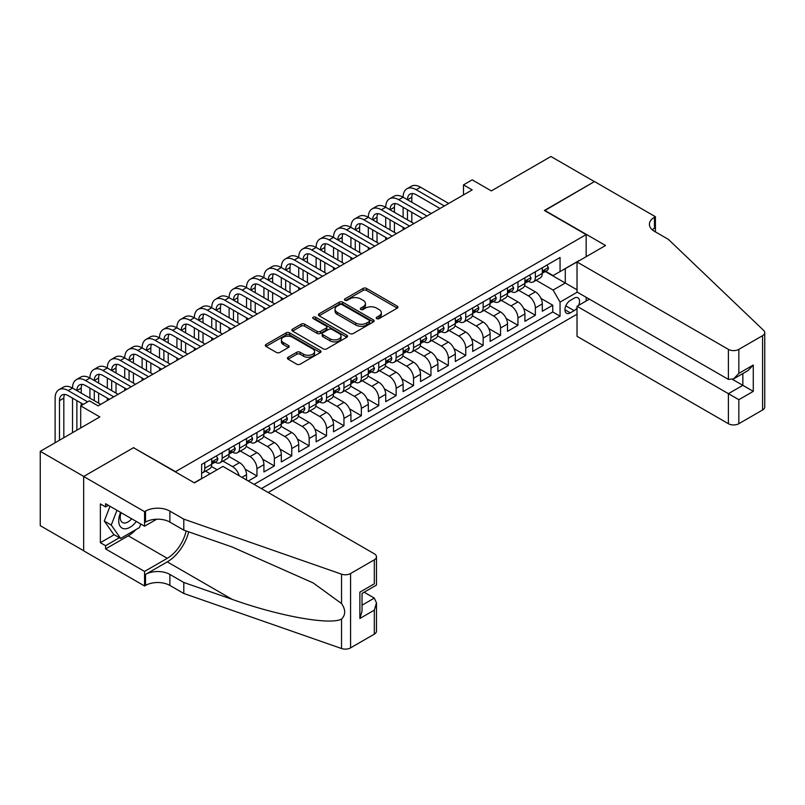 <?xml version="1.0" encoding="UTF-8"?>
<svg xmlns="http://www.w3.org/2000/svg" width="805" height="805" viewBox="0 0 805 805"><rect width="100%" height="100%" fill="white"/><g stroke="black" fill="none" stroke-linecap="round" stroke-linejoin="round"><path stroke-width="1.21" d="M376.72 318.609A1.691 0.976 0 0 0 379.105 318.609L397.257 308.134A2.415 1.399 0 0 0 397.962 307.148A2.415 1.399 0 0 0 397.257 306.162L366.517 288.411A2.415 1.399 0 0 0 363.095 288.411L344.953 298.886A1.691 0.976 0 0 0 344.46 299.581A1.691 0.976 0 0 0 344.953 300.265A1.691 0.976 0 0 0 347.337 300.265L349.692 298.917A7.728 4.458 0 0 1 360.62 298.917L363.186 300.396A7.728 4.458 0 0 1 365.45 303.545A7.728 4.458 0 0 1 363.186 306.705L360.831 308.053A1.691 0.976 0 0 0 360.338 308.748A1.691 0.976 0 0 0 360.831 309.442A1.691 0.976 0 0 0 363.226 309.442L365.571 308.084A7.728 4.458 0 0 1 376.509 308.084L379.064 309.563A7.728 4.458 0 0 1 381.329 312.712A7.728 4.458 0 0 1 379.064 315.872L376.72 317.23A1.691 0.976 0 0 0 376.227 317.915A1.691 0.976 0 0 0 376.72 318.609L376.72 317.23M288.12 357.239A2.415 1.399 0 0 0 287.415 358.225A2.415 1.399 0 0 0 288.12 359.211L296.743 364.192A2.415 1.399 0 0 0 300.164 364.192L320.32 352.55A2.415 1.399 0 0 0 321.024 351.564A2.415 1.399 0 0 0 320.32 350.577L289.569 332.827A2.415 1.399 0 0 0 286.157 332.827L266.002 344.47A2.415 1.399 0 0 0 265.298 345.456A2.415 1.399 0 0 0 266.002 346.442L276.427 352.449A2.415 1.399 0 0 0 279.838 352.449L288.462 347.478A2.415 1.399 0 0 0 289.166 346.492A2.415 1.399 0 0 0 288.462 345.506L283.3 342.517A6.46 3.733 0 0 1 281.408 339.881A6.46 3.733 0 0 1 285.393 336.44A6.46 3.733 0 0 1 292.436 337.245L312.672 348.927A6.46 3.733 0 0 1 314.564 351.564A6.46 3.733 0 0 1 310.579 355.015A6.46 3.733 0 0 1 303.535 354.2L300.164 352.258A2.415 1.399 0 0 0 296.743 352.258L288.12 357.239L288.12 359.211L296.743 354.27L296.743 352.258M133.771 447.862L175.53 471.67L586.161 234.597L544.401 210.487L594.422 181.608L550.922 156.492L491.332 190.906L472.193 179.847L463.489 184.878L472.193 189.9L98.099 405.871L89.405 400.85L80.701 405.871L80.701 427.978M133.771 447.56L83.75 476.439L40.25 451.333L99.84 416.92L80.701 405.871M349.863 333.522A2.415 1.399 0 0 0 353.274 333.522L373.429 321.889A2.415 1.399 0 0 0 374.134 320.903A2.415 1.399 0 0 0 373.429 319.917L342.689 302.167A2.415 1.399 0 0 0 339.267 302.167L319.122 313.799A2.415 1.399 0 0 0 318.408 314.785A2.415 1.399 0 0 0 319.122 315.771L349.863 333.522M313.9 318.971A1.691 0.976 0 0 1 315.62 319.213L315.62 317.2L346.875 335.252A2.415 1.399 0 0 1 347.579 336.228A2.415 1.399 0 0 1 346.875 337.215L326.719 348.857A2.415 1.399 0 0 1 323.308 348.857L292.557 331.107L292.557 329.134A2.415 1.399 0 0 0 291.853 330.12A2.415 1.399 0 0 0 292.557 331.107M292.557 329.134L301.191 324.153A2.415 1.399 0 0 1 304.602 324.153L317.069 331.348A2.415 1.399 0 0 0 320.481 331.348L326.206 328.048A2.415 1.399 0 0 0 326.911 327.061A2.415 1.399 0 0 0 326.206 326.075L313.226 318.579A1.691 0.976 0 0 1 312.732 317.895A1.691 0.976 0 0 1 313.779 316.989A1.691 0.976 0 0 1 315.62 317.2M83.66 550.731L40.25 525.665L40.25 451.333M248.262 481.018L256.956 475.997L245.193 469.194M240.353 451.031L250.003 456.606A9.841 5.685 60 0 1 256.956 468.661L263.919 464.636L263.919 471.972L274.364 465.944L262.591 459.152M257.751 440.989L267.401 446.564A9.841 5.685 60 0 1 274.364 458.619L281.317 454.594L281.317 461.929L291.762 455.902L279.989 449.11M275.159 430.947L284.799 436.511A9.841 5.685 60 0 1 291.762 448.566L298.715 444.551L298.715 451.887L309.16 445.859L297.387 439.067M292.557 420.904L302.197 426.469A9.841 5.685 60 0 1 309.16 438.524L316.113 434.509L316.113 441.834L326.558 435.807L314.795 429.015M309.955 410.852L319.595 416.427A9.841 5.685 60 0 1 326.558 428.481L333.522 424.456L333.522 431.792L343.956 425.765L332.193 418.972M327.353 400.81L336.993 406.374A9.841 5.685 60 0 1 343.956 418.429L350.92 414.414L350.92 421.75L361.354 415.722L349.591 408.93M344.751 390.767L354.401 396.332A9.841 5.685 60 0 1 361.354 408.387L368.318 404.372L368.318 411.697L378.752 405.67L366.989 398.877M362.149 380.715L371.799 386.289A9.841 5.685 60 0 1 378.752 398.344L385.716 394.319L385.716 401.655L396.151 395.627L384.388 388.835M379.547 370.672L389.197 376.237A9.841 5.685 60 0 1 396.151 388.292L403.114 384.277L403.114 391.612L413.559 385.585L401.786 378.793M396.946 360.63L406.595 366.195A9.841 5.685 60 0 1 413.559 378.249L420.512 374.234L420.512 381.56L430.957 375.543L419.184 368.74M414.354 350.577L423.994 356.152A9.841 5.685 60 0 1 430.957 368.207L437.91 364.182L437.91 371.518L448.355 365.49L436.582 358.698M431.752 340.535L441.392 346.1A9.841 5.685 60 0 1 448.355 358.155L455.318 354.14L455.318 361.475L465.753 355.448L453.99 348.656M449.15 330.493L458.79 336.057A9.841 5.685 60 0 1 465.753 348.112L472.716 344.097L472.716 351.433L483.151 345.405L471.388 338.603M466.548 320.44L476.198 326.015A9.841 5.685 60 0 1 483.151 338.07L490.114 334.045L490.114 341.38L500.549 335.353L488.786 328.561M483.946 310.398L493.596 315.973A9.841 5.685 60 0 1 500.549 328.027L507.512 324.002L507.512 331.338L517.947 325.311L506.184 318.518M501.344 300.356L510.994 305.92A9.841 5.685 60 0 1 517.947 317.975L524.91 313.96L524.91 321.296L535.355 315.268L535.355 307.933A9.841 5.685 -120 0 0 528.392 295.878L518.742 290.313M523.582 308.476L535.355 315.268M217.119 469.768L211.403 466.467M210.155 473.783L205.557 471.126M246.521 480.011L246.521 474.688A9.841 5.685 -120 0 0 239.558 462.634L228.801 456.415M239.155 475.755A9.841 5.685 60 0 0 232.605 466.648L222.955 461.084M263.919 464.636A9.841 5.685 -120 0 0 256.956 452.591L246.199 446.373M281.317 454.594A9.841 5.685 -120 0 0 274.364 442.539L263.597 436.33M298.715 444.551A9.841 5.685 -120 0 0 291.762 432.496L280.995 426.288M316.113 434.509A9.841 5.685 -120 0 0 309.16 422.454L298.393 416.235M333.522 424.456A9.841 5.685 -120 0 0 326.558 412.401L315.801 406.193M350.92 414.414A9.841 5.685 -120 0 0 343.956 402.359L333.2 396.151M368.318 404.372A9.841 5.685 -120 0 0 361.354 392.317L350.598 386.098M385.716 394.319A9.841 5.685 -120 0 0 378.752 382.264L367.996 376.056M403.114 384.277A9.841 5.685 -120 0 0 396.151 372.222L385.394 366.013M420.512 374.234A9.841 5.685 -120 0 0 413.559 362.18L402.792 355.961M437.91 364.182A9.841 5.685 -120 0 0 430.957 352.127L420.19 345.919M455.318 354.14A9.841 5.685 -120 0 0 448.355 342.085L437.598 335.876M472.716 344.097A9.841 5.685 -120 0 0 465.753 332.042L454.996 325.824M490.114 334.045A9.841 5.685 -120 0 0 483.151 322L472.394 315.781M507.512 324.002A9.841 5.685 -120 0 0 500.549 311.948L489.792 305.739M524.91 313.96A9.841 5.685 -120 0 0 517.947 301.905L507.19 295.697M578.604 305.357A7.627 4.407 120 0 0 577.97 297.81A7.627 4.407 120 0 0 574.156 298.192L570.322 300.396A7.627 4.407 120 0 0 565.341 307.118A7.627 4.407 120 0 0 566.509 313.236A7.627 4.407 120 0 0 570.322 312.853L574.156 310.639A7.627 4.407 120 0 0 577.024 308.033M268.186 492.519L577.024 314.212M586.161 234.597L586.161 256.694M586.161 297.287L586.161 301M261.394 488.595L560.059 316.174L560.059 302.106L553.095 290.052L536.15 280.261M194.236 482.769L201.632 478.502L201.632 464.435L560.059 257.499L560.059 271.567L579.198 260.719M577.286 292.165L560.059 302.106M215.106 462.181L215.197 462.231A9.841 5.685 60 0 0 220.127 462.714L227.08 458.699A9.841 5.685 -120 0 0 229.123 454.191L229.123 448.566M232.514 452.128L232.605 452.189A9.841 5.685 60 0 0 237.525 452.672L244.479 448.657A9.841 5.685 -120 0 0 246.521 444.149L246.521 438.524M249.912 442.086L250.003 442.136A9.841 5.685 60 0 0 254.923 442.629L261.877 438.604A9.841 5.685 -120 0 0 263.919 434.106L263.919 428.481M267.31 432.044L267.401 432.094A9.841 5.685 60 0 0 272.321 432.577L279.285 428.562A9.841 5.685 -120 0 0 281.317 424.054L281.317 418.429M284.708 421.991L284.799 422.051A9.841 5.685 60 0 0 289.72 422.534L296.683 418.52A9.841 5.685 -120 0 0 298.715 414.012L298.715 408.387M302.106 411.949L302.197 411.999A9.841 5.685 60 0 0 307.118 412.492L314.081 408.467A9.841 5.685 -120 0 0 316.113 403.969L316.113 398.344M319.505 401.906L319.595 401.957A9.841 5.685 60 0 0 324.516 402.44L331.479 398.425A9.841 5.685 -120 0 0 333.522 393.917L333.522 388.292M336.903 391.854L336.993 391.914A9.841 5.685 60 0 0 341.914 392.397L348.877 388.382A9.841 5.685 -120 0 0 350.92 383.874L350.92 378.249M354.311 381.812L354.401 381.862A9.841 5.685 60 0 0 359.322 382.355L366.275 378.34A9.841 5.685 -120 0 0 368.318 373.832L368.318 368.207M371.709 371.769L371.799 371.819A9.841 5.685 60 0 0 376.72 372.313L383.673 368.288A9.841 5.685 -120 0 0 385.716 363.78L385.716 358.155M389.107 361.727L389.197 361.777A9.841 5.685 60 0 0 394.118 362.26L401.081 358.245A9.841 5.685 -120 0 0 403.114 353.737L403.114 348.112M406.505 351.674L406.595 351.725A9.841 5.685 60 0 0 411.516 352.218L418.479 348.203A9.841 5.685 -120 0 0 420.512 343.695L420.512 338.07M423.903 341.632L423.994 341.682A9.841 5.685 60 0 0 428.914 342.175L435.877 338.15A9.841 5.685 -120 0 0 437.91 333.652L437.91 328.017M441.301 331.59L441.392 331.64A9.841 5.685 60 0 0 446.312 332.123L453.275 328.108A9.841 5.685 -120 0 0 455.318 323.6L455.318 317.975M458.699 321.537L458.79 321.598A9.841 5.685 60 0 0 463.71 322.081L470.673 318.066A9.841 5.685 -120 0 0 472.716 313.558L472.716 307.933M476.097 311.495L476.198 311.545A9.841 5.685 60 0 0 481.118 312.038L488.072 308.013A9.841 5.685 -120 0 0 490.114 303.515L490.114 297.89M493.505 301.452L493.596 301.503A9.841 5.685 60 0 0 498.516 301.986L505.47 297.971A9.841 5.685 -120 0 0 507.512 293.463L507.512 287.838M510.903 291.4L510.994 291.46A9.841 5.685 60 0 0 515.914 291.943L522.878 287.928A9.841 5.685 -120 0 0 524.91 283.42L524.91 277.795M254.088 484.379L552.753 311.948L552.753 305.216L542.308 311.243L542.308 303.918A9.841 5.685 -120 0 0 535.355 291.863L524.588 285.644M528.301 281.358L528.392 281.408A9.841 5.685 -120 0 0 533.312 281.901A9.841 5.685 -120 0 0 535.355 277.393L535.355 271.768M533.312 281.901L540.276 277.876A9.841 5.685 -120 0 0 542.308 273.378L542.308 267.753M204.762 462.634L204.762 468.258A9.841 5.685 60 0 1 202.719 472.766A9.841 5.685 60 0 1 201.632 473.159M202.719 472.766L209.682 468.741A9.841 5.685 -120 0 0 211.725 464.244L211.725 458.609M222.16 452.581L222.16 458.216A9.841 5.685 60 0 1 220.127 462.714M239.558 442.539L239.558 448.164A9.841 5.685 60 0 1 237.525 452.672M256.956 432.496L256.956 438.121A9.841 5.685 60 0 1 254.923 442.629M274.364 422.454L274.364 428.079A9.841 5.685 60 0 1 272.321 432.577M291.762 412.401L291.762 418.026A9.841 5.685 60 0 1 289.72 422.534M309.16 402.359L309.16 407.984A9.841 5.685 60 0 1 307.118 412.492M326.558 392.317L326.558 397.942A9.841 5.685 60 0 1 324.516 402.44M343.956 382.264L343.956 387.889A9.841 5.685 60 0 1 341.914 392.397M361.354 372.222L361.354 377.847A9.841 5.685 60 0 1 359.322 382.355M378.752 362.18L378.752 367.805A9.841 5.685 60 0 1 376.72 372.313M396.151 352.127L396.151 357.752A9.841 5.685 60 0 1 394.118 362.26M413.559 342.085L413.559 347.71A9.841 5.685 60 0 1 411.516 352.218M430.957 332.042L430.957 337.667A9.841 5.685 60 0 1 428.914 342.175M448.355 321.99L448.355 327.625A9.841 5.685 60 0 1 446.312 332.123M465.753 311.948L465.753 317.573A9.841 5.685 60 0 1 463.71 322.081M483.151 301.905L483.151 307.53A9.841 5.685 60 0 1 481.118 312.038M500.549 291.863L500.549 297.488A9.841 5.685 60 0 1 498.516 301.986M517.947 281.81L517.947 287.435A9.841 5.685 60 0 1 515.914 291.943M517.947 317.975L517.947 325.311M500.549 328.027L500.549 335.353M483.151 338.07L483.151 345.405M465.753 348.112L465.753 355.448M448.355 358.155L448.355 365.49M430.957 368.207L430.957 375.543M413.559 378.249L413.559 385.585M396.151 388.292L396.151 395.627M378.752 398.344L378.752 405.67M361.354 408.387L361.354 415.722M343.956 418.429L343.956 425.765M326.558 428.481L326.558 435.807M309.16 438.524L309.16 445.859M291.762 448.566L291.762 455.902M274.364 458.619L274.364 465.944M256.956 468.661L256.956 475.997M553.095 290.052L565.281 283.018L565.281 268.548L579.198 260.518M545.347 271.516L577.024 289.8M545.699 271.315L553.095 275.582L560.059 271.567M463.489 184.878L463.489 194.921M540.98 298.424L552.753 305.216M552.753 311.948L560.059 316.174M377.394 318.85L379.064 317.884A7.728 4.458 0 0 0 381.329 314.725L381.329 312.712M365.45 303.545L365.45 305.558A7.728 4.458 0 0 1 363.186 308.707L361.505 309.673M397.217 308.154L366.517 290.424A2.415 1.399 0 0 0 363.095 290.424L345.627 300.507M373.429 319.917L373.429 321.889L342.689 304.179A2.415 1.399 0 0 0 339.267 304.179L319.152 315.791M369.163 321.587A1.691 0.976 0 0 0 369.656 320.903A1.691 0.976 0 0 0 369.163 320.209L342.175 304.632A1.691 0.976 0 0 0 339.78 304.632L337.305 306.061A7.728 4.458 0 0 0 335.041 309.221A7.728 4.458 0 0 0 337.305 312.37L355.75 323.016A7.728 4.458 0 0 0 366.688 323.016L369.163 321.587L369.163 323.6A1.691 0.976 0 0 0 369.656 322.906L369.656 320.903M335.041 309.221L335.041 311.223A7.728 4.458 0 0 0 337.305 314.383L337.305 312.37M369.163 323.6L366.688 325.029A7.728 4.458 0 0 1 355.75 325.029L337.305 314.383M292.597 331.127L301.191 326.166L301.191 324.153M326.911 327.061L326.911 329.074A2.415 1.399 0 0 1 326.206 330.06L320.481 333.361A2.415 1.399 0 0 1 317.069 333.361L304.602 326.166A2.415 1.399 0 0 0 301.191 326.166M315.62 319.213L346.844 337.235M330.01 338.825A6.46 3.733 0 0 0 337.043 339.63A6.46 3.733 0 0 0 341.038 336.188A6.46 3.733 0 0 0 339.147 333.542L332.012 329.426A2.415 1.399 0 0 0 328.601 329.426L322.875 332.737A2.415 1.399 0 0 0 322.171 333.723A2.415 1.399 0 0 0 322.875 334.709L330.01 338.825L330.01 340.827A6.46 3.733 0 0 0 337.043 341.642A6.46 3.733 0 0 0 341.038 338.191L341.038 336.188M322.171 333.723L322.171 335.725A2.415 1.399 0 0 0 322.875 336.711L322.875 334.709M330.01 340.827L322.875 336.711M314.564 351.564L314.564 353.576A6.46 3.733 0 0 1 310.579 357.018A6.46 3.733 0 0 1 303.535 356.213L300.164 354.27A2.415 1.399 0 0 0 296.743 354.27M281.408 339.881L281.408 341.894A6.46 3.733 0 0 0 283.3 344.53L283.3 342.517M288.432 347.488L283.3 344.53M320.279 352.57L289.569 334.84A2.415 1.399 0 0 0 286.157 334.84L266.032 346.462M546.917 265.087L548.396 267.652A6.521 3.763 60 0 1 547.048 270.53L543.747 272.442A6.521 3.763 -120 0 0 544.884 270.943L544.744 270.359M55.122 442.74L55.122 398.143A18.455 10.656 60 0 1 58.946 389.69L63.303 387.175A18.455 10.656 60 0 1 72.531 388.091A18.455 10.656 60 0 1 76.344 379.648L80.701 377.132A18.455 10.656 60 0 1 89.929 378.048A18.455 10.656 60 0 1 93.752 369.596L98.099 367.09A18.455 10.656 60 0 1 107.327 368.006A18.455 10.656 60 0 1 111.15 359.553L115.497 357.048A18.455 10.656 60 0 1 124.725 357.953A18.455 10.656 60 0 1 128.548 349.511L132.895 346.995A18.455 10.656 60 0 1 142.123 347.911A18.455 10.656 60 0 1 145.947 339.469L150.294 336.953A18.455 10.656 60 0 1 159.521 337.869A18.455 10.656 60 0 1 163.345 329.416L167.692 326.911A18.455 10.656 60 0 1 176.919 327.816A18.455 10.656 60 0 1 180.743 319.374L185.1 316.858A18.455 10.656 60 0 1 194.327 317.774A18.455 10.656 60 0 1 198.141 309.331L202.498 306.816A18.455 10.656 60 0 1 211.725 307.731A18.455 10.656 60 0 1 215.539 299.279L219.896 296.773A18.455 10.656 60 0 1 229.123 297.689A18.455 10.656 60 0 1 232.947 289.237L237.294 286.721A18.455 10.656 60 0 1 246.521 287.637A18.455 10.656 60 0 1 250.345 279.194L254.692 276.678A18.455 10.656 60 0 1 263.919 277.594A18.455 10.656 60 0 1 267.743 269.142L272.09 266.636A18.455 10.656 60 0 1 281.317 267.552A18.455 10.656 60 0 1 285.141 259.099L289.488 256.584A18.455 10.656 60 0 1 298.715 257.499A18.455 10.656 60 0 1 302.539 249.057L306.886 246.541A18.455 10.656 60 0 1 316.113 247.457A18.455 10.656 60 0 1 319.937 239.005L324.294 236.499A18.455 10.656 60 0 1 333.522 237.415A18.455 10.656 60 0 1 337.335 228.962L341.692 226.457A18.455 10.656 60 0 1 350.92 227.362A18.455 10.656 60 0 1 354.743 218.92L359.09 216.404A18.455 10.656 60 0 1 368.318 217.32A18.455 10.656 60 0 1 372.141 208.877L376.488 206.362A18.455 10.656 60 0 1 385.716 207.277A18.455 10.656 60 0 1 389.54 198.825L393.887 196.319A18.455 10.656 60 0 1 403.114 197.225A18.455 10.656 60 0 1 406.938 188.783L411.285 186.267A18.455 10.656 60 0 1 420.512 187.183L448.697 203.454M406.938 188.783A18.455 10.656 60 0 1 416.165 189.698L444.35 205.969M542.53 272.744L542.55 272.744A6.521 3.763 -120 0 0 543.747 272.442M544.039 270.45L544.884 270.943C544.472 269.957 543.778 270.359 542.791 272.15A6.521 3.763 60 0 1 542.308 273.076M440.003 208.485L416.165 194.719A12.306 7.104 -120 0 0 410.017 194.106A12.306 7.104 -120 0 0 407.461 199.741L411.818 197.235L411.818 202.256M412.583 193.542A12.306 7.104 -120 0 0 411.818 197.235M407.461 209.783L407.461 219.835M411.818 212.299L411.818 222.341M403.114 229.777L403.114 227.362M403.114 217.32L403.114 207.277M120.619 512.403A15.989 9.237 120 0 0 124.373 528.794A15.989 9.237 120 0 0 136.307 521.459M121.163 512.705A10.948 6.319 120 0 0 122.501 522.505A10.948 6.319 120 0 0 124.101 523.009A10.948 6.319 120 0 0 131.648 518.762M140.794 524.045L139.426 527.577L120.639 538.424L113.676 534.409L104.288 521.046L110.013 506.275M120.639 538.424L111.241 525.061L116.977 510.29M104.288 521.046L111.241 525.061M589.381 299.138L577.024 306.272L577.024 336.309L728.394 423.702L728.394 393.665L742.844 385.333L742.844 373.56M577.024 306.272L738.839 399.693L738.839 423.702L762.587 409.997L762.587 335.655A7.386 4.267 0 0 0 764.75 332.646A7.386 4.267 0 0 0 763.683 330.442L668.371 239.367L654.455 231.337A17.227 9.942 180 0 1 649.404 224.303A17.227 9.942 180 0 1 654.455 217.269L655.411 216.716L594.513 181.558L544.663 210.638M544.663 210.336L605.561 245.495L577.024 261.977L728.394 349.37A7.386 4.267 0 0 0 738.839 349.37L762.587 335.655M655.411 216.716L655.411 231.287L654.888 231.588M577.024 261.977L577.024 292.014L728.394 379.407L728.394 349.37M764.75 332.646L764.75 406.978A7.386 4.267 180 0 1 762.587 409.997M738.839 423.702A7.386 4.267 180 0 1 728.394 423.702M652.281 229.797A17.227 9.942 180 0 1 654.455 228.268L654.455 217.269M732.57 379.407L753.279 391.361L738.839 399.693M738.839 349.37L738.839 373.379L733.617 378.883L728.394 379.407M738.839 373.379L753.279 365.037L748.056 370.552L733.617 378.883M222.945 466.397L374.315 553.79A7.386 4.267 -0 0 1 376.478 556.808A7.386 4.267 -0 0 1 374.315 559.817L350.567 573.532L350.567 647.874A7.386 4.267 180 0 1 341.531 648.508L183.792 593.476L169.875 585.436A17.227 9.942 -0 0 0 145.514 585.436L144.558 585.99L83.66 550.831L83.66 476.49L133.509 447.711L194.407 482.869L222.945 466.397M183.792 593.476L183.792 582.478L232.162 599.353C278.389 616.006 330.03 625.344 341.531 619.105C345.717 614.819 345.717 609.637 341.531 603.559L313.155 582.931L232.162 547.008L183.792 530.133L169.875 522.103A17.227 9.942 -0 0 0 145.514 522.103L145.514 511.105L144.558 511.648L83.66 476.49M183.792 530.133L183.792 519.134L169.875 511.105A17.227 9.942 -0 0 0 145.514 511.105M232.162 599.353L167.269 561.88L145.514 574.438A17.227 9.942 -0 0 1 169.875 574.438L183.792 582.478M374.315 634.159L374.315 610.15L376.478 602.875L376.478 631.14A7.386 4.267 180 0 1 374.315 634.159L350.567 647.874M341.531 603.559L341.531 574.166L183.792 519.134M135.965 529.579A27.682 15.979 -60 0 1 128.287 535.818L105.586 548.919L105.586 545.71L119.422 537.72M108.373 505.329L105.586 506.929L100.363 503.92L100.363 542.691L105.586 545.71M105.586 506.929L105.586 503.719L144.558 526.218L144.558 511.648M144.558 585.99L144.558 571.429L167.269 558.318A27.682 15.979 120 0 0 186.106 530.948M105.586 548.919L144.558 571.429M364.132 592.208L374.315 598.095L376.478 602.875M167.269 561.88A32.049 18.505 120 0 0 188.702 531.843M156.713 519.205L144.558 526.218M341.531 574.166A7.386 4.267 -0 0 0 350.567 573.532M100.363 542.691L114.199 534.711M374.315 610.15L359.875 618.492L362.039 611.216L362.039 593.416L376.478 585.074L376.478 556.808M359.875 618.492L359.875 592.168C362.693 593.798 362.693 593.798 359.875 592.168L374.315 583.826C377.132 585.456 377.132 585.456 374.315 583.826L374.315 559.817M529.519 275.129L530.998 277.695A6.521 3.763 60 0 1 529.65 280.583L526.349 282.485A6.521 3.763 -120 0 0 527.476 280.985L527.345 280.412M389.54 198.825A18.455 10.656 60 0 1 398.767 199.741L403.114 197.225L431.299 213.506M398.767 199.741L426.952 216.012M525.132 282.797L525.152 282.797A6.521 3.763 -120 0 0 526.349 282.485M526.641 280.502L527.476 280.985C527.074 279.999 526.369 280.402 525.393 282.193A6.521 3.763 60 0 1 524.91 283.119M422.605 218.527L398.767 204.762A12.306 7.104 -120 0 0 392.619 204.158A12.306 7.104 -120 0 0 390.063 209.783L394.42 207.277L394.42 212.299M395.185 203.585A12.306 7.104 -120 0 0 394.42 207.277M390.063 219.835L390.063 229.878M394.42 222.341L394.42 232.393M385.716 239.82L385.716 237.415M385.716 227.362L385.716 217.32M512.121 285.181L513.6 287.737A6.521 3.763 60 0 1 512.252 290.625L508.941 292.537A6.521 3.763 -120 0 0 510.078 291.028L509.947 290.454M372.141 208.877A18.455 10.656 60 0 1 381.369 209.783L385.716 207.277L413.901 223.549M381.369 209.783L409.554 226.064M507.734 292.839L507.754 292.839A6.521 3.763 -120 0 0 508.941 292.537M509.243 290.545L510.078 291.028C509.666 290.052 508.971 290.454 507.995 292.235A6.521 3.763 60 0 1 507.512 293.161M405.207 228.57L381.369 214.814A12.306 7.104 -120 0 0 375.211 214.2A12.306 7.104 -120 0 0 372.665 219.835L377.012 217.32L377.012 222.341M377.787 213.637A12.306 7.104 -120 0 0 377.012 217.32M372.665 229.878L372.665 239.92M377.012 232.393L377.012 242.436M368.318 249.872L368.318 247.457M368.318 237.415L368.318 227.362M494.723 295.224L496.202 297.79A6.521 3.763 60 0 1 494.854 300.668L491.543 302.579A6.521 3.763 -120 0 0 492.68 301.08L492.539 300.496M354.743 218.92A18.455 10.656 60 0 1 363.971 219.835L368.318 217.32L396.503 233.591M363.971 219.835L392.156 236.107M490.326 302.881L490.356 302.881A6.521 3.763 -120 0 0 491.543 302.579M491.835 300.587L492.68 301.08C492.268 300.094 491.573 300.496 490.597 302.278A6.521 3.763 60 0 1 490.114 303.213M387.799 238.622L363.971 224.857A12.306 7.104 -120 0 0 357.812 224.243A12.306 7.104 -120 0 0 355.267 229.878L359.614 227.362L359.614 232.393M360.388 223.679A12.306 7.104 -120 0 0 359.614 227.362M355.267 239.92L355.267 249.973M359.614 242.436L359.614 252.478M350.92 259.914L350.92 257.499M350.92 247.457L350.92 237.415M477.325 305.266L478.804 307.832A6.521 3.763 60 0 1 477.456 310.72L474.145 312.622A6.521 3.763 -120 0 0 475.282 311.122L475.141 310.539M337.335 228.962A18.455 10.656 60 0 1 346.563 229.878L350.92 227.362L379.105 243.643M346.563 229.878L374.758 246.149M472.927 312.934L472.958 312.934A6.521 3.763 -120 0 0 474.145 312.622M474.437 310.639L475.282 311.122C474.87 310.136 474.175 310.539 473.189 312.33A6.521 3.763 60 0 1 472.716 313.256M370.401 248.665L346.563 234.899A12.306 7.104 -120 0 0 340.414 234.295A12.306 7.104 -120 0 0 337.869 239.92L342.216 237.415L342.216 242.436M342.99 233.722A12.306 7.104 -120 0 0 342.216 237.415M337.869 249.973L337.869 260.015M342.216 252.478L342.216 262.521M333.522 269.957L333.522 267.552M333.522 257.499L333.522 247.457M459.927 315.319L461.406 317.874A6.521 3.763 60 0 1 460.058 320.762L456.747 322.674A6.521 3.763 -120 0 0 457.884 321.165L457.743 320.591M319.937 239.005A18.455 10.656 60 0 1 329.165 239.92L333.522 237.415L361.707 253.686M329.165 239.92L357.36 256.201M455.529 322.976L455.56 322.976A6.521 3.763 -120 0 0 456.747 322.674M457.039 320.682L457.884 321.165C457.471 320.189 456.777 320.591 455.791 322.372A6.521 3.763 60 0 1 455.318 323.298M353.003 258.707L329.165 244.941A12.306 7.104 -120 0 0 323.016 244.338A12.306 7.104 -120 0 0 320.471 249.973L324.818 247.457L324.818 252.478M325.592 243.764A12.306 7.104 -120 0 0 324.818 247.457M320.471 260.015L320.471 270.057M324.818 262.521L324.818 272.573M316.113 280.009L316.113 277.594M316.113 267.552L316.113 257.499M442.529 325.361L444.008 327.917A6.521 3.763 60 0 1 442.649 330.805L439.349 332.717A6.521 3.763 -120 0 0 440.486 331.217L440.345 330.634M302.539 249.057A18.455 10.656 60 0 1 311.766 249.973L316.113 247.457L344.309 263.728M311.766 249.973L339.952 266.244M438.131 333.018L438.162 333.018A6.521 3.763 -120 0 0 439.349 332.717M439.641 330.724L440.486 331.217C440.073 330.231 439.379 330.634 438.393 332.415A6.521 3.763 60 0 1 437.91 333.351M335.605 268.749L311.766 254.994A12.306 7.104 -120 0 0 305.618 254.38A12.306 7.104 -120 0 0 303.072 260.015L307.419 257.499L307.419 262.521M308.184 253.817A12.306 7.104 -120 0 0 307.419 257.499M303.072 270.057L303.072 280.11M307.419 272.573L307.419 282.615M298.715 290.052L298.715 287.637M298.715 277.594L298.715 267.552M425.121 335.403L426.6 337.969A6.521 3.763 60 0 1 425.251 340.847L421.951 342.759A6.521 3.763 -120 0 0 423.088 341.26L422.947 340.676M285.141 259.099A18.455 10.656 60 0 1 294.368 260.015L298.715 257.499L326.911 273.781M294.368 260.015L322.553 276.286M420.733 343.071L420.763 343.061A6.521 3.763 -120 0 0 421.951 342.759M422.243 340.777L423.088 341.26C422.675 340.274 421.981 340.676 420.995 342.467A6.521 3.763 60 0 1 420.512 343.393M318.206 278.802L294.368 265.036A12.306 7.104 -120 0 0 288.22 264.432A12.306 7.104 -120 0 0 285.664 270.057L290.021 267.552L290.021 272.573M290.786 263.859A12.306 7.104 -120 0 0 290.021 267.552M285.664 280.11L285.664 290.152M290.021 282.615L290.021 292.658M281.317 300.094L281.317 297.689M281.317 287.637L281.317 277.594M407.722 345.456L409.202 348.012A6.521 3.763 60 0 1 407.853 350.9L404.553 352.801A6.521 3.763 -120 0 0 405.68 351.302L405.549 350.728M267.743 269.142A18.455 10.656 60 0 1 276.97 270.057L281.317 267.552L309.502 283.823M276.97 270.057L305.155 286.328M403.335 353.113L403.355 353.113A6.521 3.763 -120 0 0 404.553 352.801M404.845 350.819L405.68 351.302C405.277 350.326 404.583 350.718 403.597 352.51A6.521 3.763 60 0 1 403.114 353.435M300.808 288.844L276.97 275.079A12.306 7.104 -120 0 0 270.822 274.475A12.306 7.104 -120 0 0 268.266 280.11L272.623 277.594L272.623 282.615M273.388 273.901A12.306 7.104 -120 0 0 272.623 277.594M268.266 290.152L268.266 300.195M272.623 292.658L272.623 302.71M263.919 310.136L263.919 307.731M263.919 297.689L263.919 287.637M390.324 355.498L391.804 358.054A6.521 3.763 60 0 1 390.455 360.942L387.145 362.854A6.521 3.763 -120 0 0 388.282 361.344L388.151 360.771M250.345 279.194A18.455 10.656 60 0 1 259.572 280.11L263.919 277.594L292.104 293.865M259.572 280.11L287.757 296.381M385.937 363.156L385.957 363.156A6.521 3.763 -120 0 0 387.145 362.854M387.447 360.861L388.282 361.344C387.879 360.368 387.175 360.771 386.199 362.552A6.521 3.763 60 0 1 385.716 363.478M283.41 298.886L259.572 285.131A12.306 7.104 -120 0 0 253.414 284.517A12.306 7.104 -120 0 0 250.868 290.152L255.215 287.637L255.215 292.658M255.99 283.954A12.306 7.104 -120 0 0 255.215 287.637M250.868 300.195L250.868 310.237M255.215 302.71L255.215 312.753M246.521 320.189L246.521 317.774M246.521 307.731L246.521 297.689M372.926 365.54L374.406 368.106A6.521 3.763 60 0 1 373.057 370.984L369.747 372.896A6.521 3.763 -120 0 0 370.884 371.397L370.753 370.813M232.947 289.237A18.455 10.656 60 0 1 242.174 290.152L246.521 287.637L274.706 303.918M242.174 290.152L270.359 306.423M368.539 373.198L368.559 373.198A6.521 3.763 -120 0 0 369.747 372.896M370.038 370.904L370.884 371.397C370.471 370.411 369.777 370.813 368.801 372.604A6.521 3.763 60 0 1 368.318 373.53M266.012 308.939L242.174 295.173A12.306 7.104 -120 0 0 236.016 294.56A12.306 7.104 -120 0 0 233.47 300.195L237.817 297.689L237.817 302.71M238.592 293.996A12.306 7.104 -120 0 0 237.817 297.689M233.47 310.237L233.47 320.289M237.817 312.753L237.817 322.795M229.123 330.231L229.123 327.816M229.123 317.774L229.123 307.731M355.528 375.583L357.007 378.149A6.521 3.763 60 0 1 355.659 381.037L352.349 382.939A6.521 3.763 -120 0 0 353.486 381.439L353.345 380.866M215.539 299.279A18.455 10.656 60 0 1 224.766 300.195L229.123 297.689L257.308 313.96M224.766 300.195L252.961 316.466M351.131 383.25L351.161 383.25A6.521 3.763 -120 0 0 352.349 382.939M352.64 380.956L353.486 381.439C353.073 380.453 352.379 380.856 351.403 382.647A6.521 3.763 60 0 1 350.92 383.572M248.604 318.981L224.766 305.216A12.306 7.104 -120 0 0 218.618 304.612A12.306 7.104 -120 0 0 216.072 310.237L220.419 307.731L220.419 312.753M221.194 304.038A12.306 7.104 -120 0 0 220.419 307.731M216.072 320.289L216.072 330.332M220.419 322.795L220.419 332.847M211.725 340.274L211.725 337.869M211.725 327.816L211.725 317.774M338.13 385.635L339.609 388.191A6.521 3.763 60 0 1 338.261 391.079L334.95 392.991A6.521 3.763 -120 0 0 336.088 391.482L335.947 390.908M198.141 309.331A18.455 10.656 60 0 1 207.368 310.237L211.725 307.731L239.91 324.002M207.368 310.237L235.563 326.518M333.733 393.293L333.763 393.293A6.521 3.763 -120 0 0 334.95 392.991M335.242 390.999L336.088 391.482C335.675 390.506 334.981 390.908 333.995 392.689A6.521 3.763 60 0 1 333.522 393.615M231.206 329.024L207.368 315.268A12.306 7.104 -120 0 0 201.22 314.654A12.306 7.104 -120 0 0 198.674 320.289L203.021 317.774L203.021 322.795M203.796 314.091A12.306 7.104 -120 0 0 203.021 317.774M198.674 330.332L198.674 340.374M203.021 332.847L203.021 342.89M194.327 350.326L194.327 347.911M194.327 337.869L194.327 327.816M320.732 395.678L322.211 398.244A6.521 3.763 60 0 1 320.853 401.121L317.552 403.033A6.521 3.763 -120 0 0 318.689 401.534L318.549 400.95M180.743 319.374A18.455 10.656 60 0 1 189.97 320.289L194.327 317.774L222.512 334.045M189.97 320.289L218.155 336.56M316.335 403.335L316.365 403.335A6.521 3.763 -120 0 0 317.552 403.033M317.844 401.041L318.689 401.534C318.277 400.548 317.583 400.95 316.596 402.742A6.521 3.763 60 0 1 316.113 403.667M213.808 339.076L189.97 325.311A12.306 7.104 -120 0 0 183.822 324.697A12.306 7.104 -120 0 0 181.276 330.332L185.623 327.826L185.623 332.847M186.398 324.133A12.306 7.104 -120 0 0 185.623 327.826M181.276 340.374L181.276 350.427M185.623 342.89L185.623 352.932M176.919 360.368L176.919 357.953M176.919 347.911L176.919 337.869M303.334 405.72L304.803 408.286A6.521 3.763 60 0 1 303.455 411.174L300.154 413.076A6.521 3.763 -120 0 0 301.291 411.576L301.151 411.003M163.345 329.416A18.455 10.656 60 0 1 172.572 330.332L176.919 327.816L205.114 344.097M172.572 330.332L200.757 346.603M298.937 413.388L298.967 413.388A6.521 3.763 -120 0 0 300.154 413.076M300.446 411.093L301.291 411.576C300.879 410.59 300.185 410.993 299.198 412.784A6.521 3.763 60 0 1 298.715 413.71M196.41 349.118L172.572 335.353A12.306 7.104 -120 0 0 166.424 334.749A12.306 7.104 -120 0 0 163.878 340.374L168.225 337.869L168.225 342.89M168.99 334.176A12.306 7.104 -120 0 0 168.225 337.869M163.878 350.427L163.878 360.469M168.225 352.932L168.225 362.985M159.521 370.411L159.521 368.006M159.521 357.953L159.521 347.911M285.926 415.772L287.405 418.328A6.521 3.763 60 0 1 286.057 421.216L282.756 423.128A6.521 3.763 -120 0 0 283.883 421.619L283.752 421.045M145.947 339.469A18.455 10.656 60 0 1 155.174 340.374L159.521 337.869L187.706 354.14M155.174 340.374L183.359 356.655M281.539 423.43L281.559 423.43A6.521 3.763 -120 0 0 282.756 423.128M283.048 421.136L283.883 421.619C283.481 420.643 282.786 421.045 281.8 422.826A6.521 3.763 60 0 1 281.317 423.752M179.012 359.161L155.174 345.405A12.306 7.104 -120 0 0 149.026 344.792A12.306 7.104 -120 0 0 146.47 350.427L150.827 347.911L150.827 352.932M151.592 344.228A12.306 7.104 -120 0 0 150.827 347.911M146.47 360.469L146.47 370.511M150.827 362.985L150.827 373.027M142.123 380.463L142.123 378.048M142.123 368.006L142.123 357.953M268.528 425.815L270.007 428.381A6.521 3.763 60 0 1 268.659 431.259L265.358 433.171A6.521 3.763 -120 0 0 266.485 431.671L266.354 431.088M128.548 349.511A18.455 10.656 60 0 1 137.776 350.427L142.123 347.911L170.308 364.182M137.776 350.427L165.961 366.698M264.141 433.472L264.161 433.472A6.521 3.763 -120 0 0 265.358 433.171M265.65 431.178L266.485 431.671C266.083 430.685 265.378 431.088 264.402 432.869A6.521 3.763 60 0 1 263.919 433.804M161.614 369.213L137.776 355.448A12.306 7.104 -120 0 0 131.618 354.834A12.306 7.104 -120 0 0 129.072 360.469L133.429 357.953L133.429 362.985M134.194 354.27A12.306 7.104 -120 0 0 133.429 357.953M129.072 370.511L129.072 380.564M133.429 373.027L133.429 383.069M124.725 390.506L124.725 388.091M124.725 378.048L124.725 368.006M251.13 435.857L252.609 438.423A6.521 3.763 60 0 1 251.261 441.311L247.95 443.213A6.521 3.763 -120 0 0 249.087 441.714L248.956 441.13M111.15 359.553A18.455 10.656 60 0 1 120.378 360.469L124.725 357.953L152.91 374.234M120.378 360.469L148.563 376.74M246.743 443.525L246.763 443.525A6.521 3.763 -120 0 0 247.95 443.213M248.252 441.231L249.087 441.714C248.675 440.727 247.98 441.13 247.004 442.921A6.521 3.763 60 0 1 246.521 443.847M144.216 379.256L120.378 365.49A12.306 7.104 -120 0 0 114.219 364.886A12.306 7.104 -120 0 0 111.674 370.511L116.021 368.006L116.021 373.027M116.795 364.313A12.306 7.104 -120 0 0 116.021 368.006M111.674 380.564L111.674 390.606M116.021 383.069L116.021 393.112M107.327 400.548L107.327 398.143M107.327 388.091L107.327 378.048M233.732 445.91L235.211 448.466A6.521 3.763 60 0 1 233.863 451.353L230.552 453.265A6.521 3.763 -120 0 0 231.689 451.756L231.548 451.182M93.752 369.596A18.455 10.656 60 0 1 102.98 370.511L107.327 368.006L135.512 384.277M102.98 370.511L131.165 386.792M229.334 453.567L229.365 453.567A6.521 3.763 -120 0 0 230.552 453.265M230.844 451.273L231.689 451.756C231.277 450.78 230.582 451.182 229.606 452.963A6.521 3.763 60 0 1 229.123 453.889M126.808 389.298L102.98 375.533A12.306 7.104 -120 0 0 96.821 374.929A12.306 7.104 -120 0 0 94.276 380.564L98.623 378.048L98.623 383.069M99.397 374.355A12.306 7.104 -120 0 0 98.623 378.048M94.276 390.606L94.276 400.649M98.623 393.112L98.623 403.164M89.929 398.143L89.929 388.091M216.334 455.952L217.813 458.508A6.521 3.763 60 0 1 216.465 461.396L213.154 463.308A6.521 3.763 -120 0 0 214.291 461.808L214.15 461.225M76.344 379.648A18.455 10.656 60 0 1 85.572 380.564L89.929 378.048L118.114 394.319M85.572 380.564L113.767 396.835M211.936 463.61L211.967 463.61A6.521 3.763 -120 0 0 213.154 463.308M213.446 461.315L214.291 461.808C213.878 460.822 213.184 461.225 212.198 463.006A6.521 3.763 60 0 1 211.725 463.942M109.41 399.34L85.572 385.585A12.306 7.104 -120 0 0 79.423 384.971A12.306 7.104 -120 0 0 76.878 390.606L81.225 388.091L81.225 393.112M81.999 384.408A12.306 7.104 -120 0 0 81.225 388.091M76.878 400.649L76.878 430.182M81.225 403.164L81.225 405.569M72.531 432.698L72.531 398.143M58.946 389.69A18.455 10.656 60 0 1 68.173 390.606L72.531 388.091L100.716 404.372M68.173 390.606L87.665 401.856M83.318 404.372L68.173 395.627A12.306 7.104 -120 0 0 62.025 395.024A12.306 7.104 -120 0 0 59.479 400.649L59.479 440.234M64.601 394.45A12.306 7.104 -120 0 0 63.826 398.143L63.826 437.719M232.605 466.648L239.558 462.634M250.003 456.606L256.956 452.591M267.401 446.564L274.364 442.539M284.799 436.511L291.762 432.496M302.197 426.469L309.16 422.454M319.595 416.427L326.558 412.401M336.993 406.374L343.956 402.359M354.401 396.332L361.354 392.317M371.799 386.289L378.752 382.264M389.197 376.237L396.151 372.222M406.595 366.195L413.559 362.18M423.994 356.152L430.957 352.127M441.392 346.1L448.355 342.085M458.79 336.057L465.753 332.042M476.198 326.015L483.151 322M493.596 315.973L500.549 311.948M510.994 305.92L517.947 301.905M528.392 295.878L535.355 291.863M535.355 277.393L542.308 273.378M204.762 468.258L211.725 464.244M222.16 458.216L229.123 454.191M239.558 448.164L246.521 444.149M256.956 438.121L263.919 434.106M274.364 428.079L281.317 424.054M291.762 418.026L298.715 414.012M309.16 407.984L316.113 403.969M326.558 397.942L333.522 393.917M343.956 387.889L350.92 383.874M361.354 377.847L368.318 373.832M378.752 367.805L385.716 363.78M396.151 357.752L403.114 353.737M413.559 347.71L420.512 343.695M430.957 337.667L437.91 333.652M448.355 327.625L455.318 323.6M465.753 317.573L472.716 313.558M483.151 307.53L490.114 303.515M500.549 297.488L507.512 293.463M517.947 287.435L524.91 283.42M535.355 307.933L542.308 303.918M241.913 477.345L246.521 474.688M565.804 305.83L574.156 310.639M564.929 309.744L570.322 312.853M379.064 317.884L379.064 315.872M360.831 309.442L360.831 308.053M363.186 308.707L363.186 306.705M344.953 300.265L344.953 298.886M363.095 290.424L363.095 288.411M366.517 290.424L366.517 288.411M397.257 308.134L397.257 306.162M319.122 315.771L319.122 313.799M339.267 304.179L339.267 302.167M342.689 304.179L342.689 302.167M355.75 325.029L355.75 323.016M366.688 325.029L366.688 323.016M304.602 326.166L304.602 324.153M317.069 333.361L317.069 331.348M320.481 333.361L320.481 331.348M326.206 330.06L326.206 328.048M346.875 337.215L346.875 335.252M300.164 354.27L300.164 352.258M303.535 356.213L303.535 354.2M288.462 347.478L288.462 345.506M266.002 346.442L266.002 344.47M286.157 334.84L286.157 332.827M289.569 334.84L289.569 332.827M320.32 352.55L320.32 350.577M548.356 267.572L542.308 271.064M420.512 187.183L416.165 189.698M753.279 365.037L753.279 391.361M169.875 522.103L169.875 511.105M169.875 574.438L169.875 585.436M341.531 648.508L341.531 619.105M145.514 574.438L145.514 585.436M128.287 535.818L167.269 558.318M362.039 605.189L374.315 598.095M530.958 277.614L524.91 281.106M513.56 287.667L507.512 291.158M496.162 297.709L490.114 301.201M478.764 307.752L472.716 311.243M461.356 317.804L455.318 321.296M443.958 327.846L437.91 331.338M426.559 337.889L420.512 341.38M409.161 347.941L403.114 351.433M391.763 357.984L385.716 361.475M374.365 368.026L368.318 371.518M356.967 378.078L350.92 381.56M339.559 388.121L333.522 391.612M322.161 398.163L316.113 401.655M304.763 408.205L298.715 411.697M287.365 418.258L281.317 421.75M269.967 428.3L263.919 431.792M252.569 438.343L246.521 441.834M235.171 448.395L229.123 451.887M217.773 458.437L211.725 461.929M63.826 398.143L59.479 400.649"/></g></svg>
